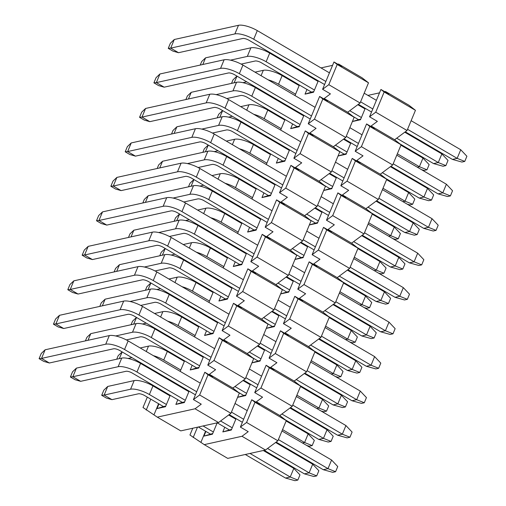 <?xml version="1.0" encoding="UTF-8"?>
<svg xmlns="http://www.w3.org/2000/svg" width="506" height="506" viewBox="0 0 506 506"><rect width="100%" height="100%" fill="white"/><g stroke="black" fill="none" stroke-linecap="round" stroke-linejoin="round"><path stroke-width="0.76" d="M407.045 130.51L375.749 112.18L369.544 116.791L380.923 89.461L388.747 94.04L385.509 91.516L408.987 105.261L415.451 110.314L407.045 130.51L394.636 139.738L401.1 144.786L392.694 164.981L380.284 174.216L386.748 179.263L378.343 199.459L365.933 208.687L372.397 213.741L363.991 233.936L351.581 243.165L358.046 248.218L349.64 268.414L337.23 277.642L343.7 282.696L335.288 302.892L322.879 312.12L329.349 317.167L320.937 337.363L308.527 346.597L314.998 351.645L306.585 371.84L294.176 381.075L300.646 386.122L292.24 406.318L279.824 415.546L286.295 420.6L277.889 440.796L265.473 450.024L227.713 458.379L204.241 444.635L242.001 436.28L265.473 450.024M192.767 428.234L189.946 435.002L204.241 444.635M385.509 91.516L384.731 91.687M379.513 92.845L367.944 95.4M380.923 89.461L384.155 91.984L415.451 110.314M375.749 112.18L384.155 91.984M369.544 116.791L377.368 121.377L371.157 125.994L394.636 139.738M392.694 164.981L361.398 146.658L355.193 151.269L366.572 123.932L374.396 128.518L371.157 125.994M366.572 123.932L369.804 126.462L401.1 144.786M361.398 146.658L369.804 126.462M355.193 151.269L363.017 155.854L356.806 160.465L380.284 174.216M378.343 199.459L347.046 181.129L340.842 185.746L352.22 158.41L360.044 162.995L356.806 160.465M352.22 158.41L355.452 160.933L386.748 179.263M347.046 181.129L355.452 160.933M340.842 185.746L348.666 190.332L342.461 194.943L365.933 208.687M363.991 233.936L332.695 215.607L326.49 220.224L337.869 192.887L345.693 197.466L342.461 194.943M337.869 192.887L341.101 195.411L372.397 213.741M332.695 215.607L341.101 195.411M326.49 220.224L334.314 224.803L328.109 229.42L351.581 243.165M349.64 268.414L318.344 250.084L312.139 254.701L323.517 227.365L331.341 231.944L328.109 229.42M323.517 227.365L326.75 229.888L358.046 248.218M318.344 250.084L326.75 229.888M312.139 254.701L319.963 259.281L313.758 263.898L337.23 277.642M335.288 302.892L303.992 284.562L297.787 289.173L309.166 261.842L316.99 266.422L313.758 263.898M309.166 261.842L312.398 264.366L343.7 282.696M303.992 284.562L312.398 264.366M297.787 289.173L305.611 293.758L299.407 298.376L322.879 312.12M320.937 337.363L289.641 319.039L283.436 323.65L294.815 296.314L302.639 300.899L299.407 298.376M294.815 296.314L298.047 298.844L329.349 317.167M289.641 319.039L298.047 298.844M283.436 323.65L291.26 328.236L285.055 332.847L308.527 346.597M306.585 371.84L275.289 353.511L269.084 358.128L280.463 330.791L288.287 335.377L285.055 332.847M280.463 330.791L283.695 333.315L314.998 351.645M275.289 353.511L283.695 333.315M269.084 358.128L276.909 362.713L270.704 367.324L294.176 381.075M251.76 399.746L240.382 427.083L246.586 422.466L254.992 402.27L251.76 399.746L259.584 404.326L256.352 401.802L262.557 397.185L254.733 392.605L260.938 387.988L269.344 367.792L266.112 365.269L273.936 369.848L270.704 367.324M269.344 367.792L300.646 386.122M260.938 387.988L292.24 406.318M256.352 401.802L279.824 415.546M254.992 402.27L286.295 420.6M246.586 422.466L277.889 440.796M240.382 427.083L248.206 431.662L242.001 436.28M352.404 121.497L360.753 119.081M338.052 155.968L346.401 153.558M323.701 190.446L332.05 188.036M309.349 224.923L317.698 222.513M295.004 259.401L303.347 256.991M280.653 293.878L288.996 291.462M266.301 328.35L274.644 325.94M251.95 362.827L260.293 360.417M237.599 397.305L245.941 394.895M217.175 422.833L212.438 434.211L203.937 436.096L212.71 433.547M236.062 418.626L231.312 430.037L222.817 431.915L231.59 429.373M205.537 431.22L201.008 442.111M359.728 105.83L360.607 105.634M365.224 108.341L360.474 119.751L352.385 121.541M345.377 140.307L346.256 140.111M350.873 142.819L346.123 154.222L338.033 156.012M331.032 174.779L331.904 174.589M336.522 177.29L331.772 188.7L323.688 190.49M316.68 209.256L317.553 209.067M322.17 211.767L317.42 223.178L309.337 224.968M302.329 243.734L303.202 243.538M307.819 246.245L303.069 257.655L294.985 259.445M287.977 278.211L288.85 278.015M293.467 280.722L288.717 292.133L280.634 293.923M273.626 312.689L274.499 312.493M279.116 315.2L274.366 326.604L266.282 328.394M259.274 347.16L260.147 346.971M264.764 349.671L260.014 361.082L251.931 362.872M244.923 381.638L245.796 381.448M250.413 384.149L245.663 395.559L237.58 397.349M203.937 436.096L205.885 431.422M230.572 416.115L231.444 415.919M222.817 431.915L224.765 427.241M197.485 427.19L193.184 437.526M266.112 365.269L254.733 392.605M278.382 439.6L327.989 468.651L331.575 460.03L337.742 466.545L335.586 471.718L332.752 472.345L323.271 469.695L327.989 468.651L335.586 471.718M331.575 460.03L281.969 430.979M247.225 410.632L235.024 403.491M200.281 383.143L128.132 340.892L124.546 349.513L196.689 391.758M231.438 412.105L243.639 419.253M124.546 349.513A14.725 4.554 -157.4 0 0 105.729 344.207L41.536 358.412L49.36 362.998L113.553 348.786A4.908 1.518 22.6 0 1 119.827 350.557L195.417 394.825M229.193 414.604L242.368 422.314M276.137 442.092L323.271 469.695M45.123 349.791L41.252 353.479L39.101 358.653L41.536 358.412L45.123 349.791L109.315 335.586A14.725 4.554 22.6 0 1 128.132 340.892M49.36 362.998L43.794 361.398L39.101 358.653M292.734 405.123L342.341 434.173L345.927 425.552L352.094 432.067L349.937 437.241L347.103 437.867L337.622 435.217L342.341 434.173L349.937 437.241M345.927 425.552L296.32 396.502M261.577 376.16L249.376 369.013M214.633 348.666L142.483 306.415L138.897 315.036L211.04 357.287M245.79 377.628L257.99 384.775M138.897 315.036A14.725 4.554 -157.4 0 0 120.08 309.729L55.888 323.935L63.712 328.52L127.904 314.315A4.908 1.518 22.6 0 1 134.179 316.079L209.769 360.348M243.544 380.126L256.719 387.836M290.488 407.615L337.622 435.217M59.474 315.32L55.603 319.001L53.453 324.175L55.888 323.935L59.474 315.32L123.666 301.108A14.725 4.554 22.6 0 1 142.483 306.415M63.712 328.52L58.146 326.927L53.453 324.175M307.085 370.645L356.692 399.696L360.278 391.075L366.439 397.589L364.288 402.763L361.455 403.39L351.974 400.739L356.692 399.696L364.288 402.763M360.278 391.075L310.671 362.03M275.928 341.683L263.727 334.536M228.984 314.188L156.835 271.943L153.248 280.558L225.391 322.809M260.135 343.157L272.342 350.304M153.248 280.558A14.725 4.554 -157.4 0 0 134.432 275.251L70.239 289.464L78.063 294.043L142.256 279.837A4.908 1.518 22.6 0 1 148.53 281.602L224.12 325.87M257.896 345.649L271.064 353.365M304.84 373.143L351.974 400.739M73.825 280.843L69.954 284.524L67.804 289.698L70.239 289.464L73.825 280.843L138.018 266.637A14.725 4.554 22.6 0 1 156.835 271.943M78.063 294.043L72.497 292.449L67.804 289.698M321.436 336.174L371.043 365.218L374.63 356.603L380.79 363.118L378.64 368.286L375.806 368.912L366.325 366.262L371.043 365.218L378.64 368.286M374.63 356.603L325.023 327.553M290.28 307.205L278.079 300.058M243.335 279.71L171.186 237.466L167.6 246.08L239.743 288.331M274.486 308.679L286.693 315.826M167.6 246.08A14.725 4.554 -157.4 0 0 148.783 240.78L84.591 254.986L92.415 259.565L156.607 245.359A4.908 1.518 22.6 0 1 162.881 247.13L238.471 291.393M272.247 311.171L285.416 318.888M319.191 338.666L366.325 366.262M88.177 246.365L84.306 250.053L82.155 255.22L84.591 254.986L88.177 246.365L152.369 232.159A14.725 4.554 22.6 0 1 171.186 237.466M92.415 259.565L86.849 257.971L82.155 255.22M335.788 301.696L385.395 330.741L388.981 322.126L395.142 328.641L392.991 333.808L390.158 334.434L380.67 331.791L385.395 330.741L392.991 333.808M388.981 322.126L339.374 293.075M304.631 272.728L292.43 265.58M257.68 245.239L185.538 202.988L181.951 211.609L254.094 253.854M288.837 274.201L301.045 281.349M181.951 211.609A14.725 4.554 -157.4 0 0 163.134 206.303L98.942 220.508L106.766 225.088L170.958 210.882A4.908 1.518 22.6 0 1 177.233 212.653L252.823 256.915M286.598 276.693L299.767 284.41M333.543 304.188L380.67 331.791M102.528 211.887L98.657 215.575L96.507 220.742L98.942 220.508L102.528 211.887L166.721 197.682A14.725 4.554 22.6 0 1 185.538 202.988M106.766 225.088L101.2 223.494L96.507 220.742M350.139 267.219L399.746 296.269L403.333 287.648L409.493 294.163L407.343 299.337L404.509 299.963L395.022 297.313L399.746 296.269L407.343 299.337M403.333 287.648L353.726 258.598M318.982 238.25L306.781 231.109M272.032 210.762L199.889 168.511L196.303 177.132L268.446 219.376M303.189 239.724L315.396 246.871M196.303 177.132A14.725 4.554 -157.4 0 0 177.486 171.825L113.293 186.031L121.117 190.617L185.31 176.404A4.908 1.518 22.6 0 1 191.584 178.175L267.174 222.444M300.943 242.222L314.118 249.932M347.894 269.711L395.022 297.313M116.88 177.41L113.009 181.097L110.858 186.271L113.293 186.031L116.88 177.41L181.072 163.204A14.725 4.554 22.6 0 1 199.889 168.511M121.117 190.617L115.551 189.016L110.858 186.271M364.491 232.741L414.098 261.792L417.684 253.171L423.845 259.686L421.694 264.859L418.86 265.486L409.373 262.835L414.098 261.792L421.694 264.859M417.684 253.171L368.077 224.12M333.334 203.779L321.133 196.632M286.383 176.284L214.24 134.033L210.654 142.654L282.797 184.905M317.54 205.246L329.748 212.393M210.654 142.654A14.725 4.554 -157.4 0 0 191.837 137.347L127.645 151.553L135.469 156.139L199.661 141.933A4.908 1.518 22.6 0 1 205.936 143.698L281.526 187.966M315.295 207.745L328.47 215.455M362.245 235.233L409.373 262.835M131.231 142.939L127.36 146.62L125.21 151.794L127.645 151.553L131.231 142.939L195.424 128.726A14.725 4.554 22.6 0 1 214.24 134.033M135.469 156.139L129.903 154.545L125.21 151.794M378.842 198.263L428.449 227.314L432.035 218.693L438.196 225.208L436.045 230.382L433.212 231.008L423.724 228.358L428.449 227.314L436.045 230.382M432.035 218.693L382.428 189.649M347.685 169.301L335.478 162.154M300.735 141.806L228.592 99.562L225.006 108.176L297.148 150.427M331.892 170.775L344.099 177.922M225.006 108.176A14.725 4.554 -157.4 0 0 206.189 102.87L141.996 117.082L149.82 121.661L214.013 107.455A4.908 1.518 22.6 0 1 220.287 109.22L295.877 153.489M329.646 173.267L342.821 180.984M376.597 200.762L423.724 228.358M145.583 108.461L141.712 112.142L139.561 117.316L141.996 117.082L145.583 108.461L209.775 94.255A14.725 4.554 22.6 0 1 228.592 99.562M149.82 121.661L144.254 120.067L139.561 117.316M393.194 163.792L442.801 192.837L446.387 184.222L452.547 190.737L450.397 195.904L447.563 196.53L438.076 193.88L442.801 192.837L450.397 195.904M446.387 184.222L396.78 155.171M362.037 134.824L349.829 127.676M315.086 107.329L242.943 65.084L239.357 73.699L311.5 115.95M346.243 136.297L358.45 143.445M239.357 73.699A14.725 4.554 -157.4 0 0 220.54 68.399L156.348 82.604L164.172 87.184L228.364 72.978A4.908 1.518 22.6 0 1 234.632 74.749L310.229 119.011M343.998 138.789L357.173 146.506M390.948 166.284L438.076 193.88M159.934 73.984L156.063 77.671L153.906 82.839L156.348 82.604L159.934 73.984L224.126 59.778A14.725 4.554 22.6 0 1 242.943 65.084M164.172 87.184L158.606 85.59L153.906 82.839M407.545 129.315L457.146 158.359L460.738 149.744L466.899 156.259L464.748 161.427L461.915 162.053L452.427 159.409L457.146 158.359L464.748 161.427M460.738 149.744L411.131 120.694M376.388 100.346L364.181 93.199M329.438 72.858L257.295 30.607L253.708 39.228L325.851 81.472M360.595 101.82L372.802 108.967M253.708 39.228A14.725 4.554 -157.4 0 0 234.892 33.921L170.699 48.127L178.523 52.706L242.716 38.5A4.908 1.518 22.6 0 1 248.984 40.271L324.574 84.534M358.349 104.312L371.524 112.028M405.3 131.807L452.427 159.409M174.285 39.506L170.414 43.193L168.258 48.361L170.699 48.127L174.285 39.506L238.478 25.3A14.725 4.554 22.6 0 1 257.295 30.607M178.523 52.706L172.957 51.112L168.258 48.361M267.541 448.487L309.109 472.825L312.695 464.211L318.862 470.725L316.705 475.893L313.878 476.519L304.391 473.869L309.109 472.825L316.705 475.893M312.695 464.211L275.606 442.491M235.828 419.196L228.661 414.996M188.877 391.701L140.554 363.403L136.968 372.018L185.291 400.322M220.597 420.992L232.241 427.81M136.968 372.018A14.725 4.554 -157.4 0 0 118.151 366.711L72.839 376.742L80.663 381.322L125.975 371.296A4.908 1.518 22.6 0 1 132.243 373.061L182.324 402.39L184.646 401.878M217.213 422.82L229.269 429.885M264.164 450.315L304.391 473.869M76.425 368.121L72.554 371.809L70.397 376.976L72.839 376.742L76.425 368.121L121.737 358.096A14.725 4.554 22.6 0 1 140.554 363.403M80.663 381.322L75.097 379.728L70.397 376.976M281.893 414.009L323.46 438.354L327.047 429.733L333.214 436.248L331.057 441.415L328.223 442.048L318.742 439.398L323.46 438.354L331.057 441.415M327.047 429.733L289.957 408.013M250.179 384.718L243.013 380.518M203.229 357.223L154.906 328.925L151.319 337.546L199.642 365.844M234.948 386.514L246.593 393.339M151.319 337.546A14.725 4.554 -157.4 0 0 132.502 332.24L115.659 335.965M126.355 339.912L140.326 336.819A4.908 1.518 22.6 0 1 146.595 338.59L196.676 367.913L198.997 367.4M238.301 392.289L243.62 395.407M285.245 419.784L318.742 439.398M88.006 340.304L90.776 333.644L136.089 323.619A14.725 4.554 22.6 0 1 154.906 328.925M90.776 333.644L86.906 337.331L85.425 340.873M296.244 379.532L337.812 403.877L341.398 395.256L347.565 401.77L345.408 406.944L342.575 407.57L333.093 404.92L337.812 403.877L345.408 406.944M341.398 395.256L304.308 373.536M264.53 350.241L257.364 346.041M217.58 322.746L169.257 294.448L165.671 303.069L213.994 331.367M249.3 352.043L260.944 358.862M165.671 303.069A14.725 4.554 -157.4 0 0 146.848 297.762L130.01 301.487M140.706 305.434L154.678 302.341A4.908 1.518 22.6 0 1 160.946 304.112L211.027 333.435L213.349 332.923M252.646 357.812L257.971 360.93M299.596 385.306L333.093 404.92M102.357 305.826L105.128 299.172L150.44 289.141A14.725 4.554 22.6 0 1 169.257 294.448M105.128 299.172L101.257 302.854L99.777 306.396M310.595 345.054L352.163 369.399L355.75 360.778L361.91 367.293L359.76 372.467L356.926 373.093L347.445 370.443L352.163 369.399L359.76 372.467M355.75 360.778L318.66 339.058M278.882 315.763L271.716 311.57M231.931 288.275L183.608 259.97L180.016 268.591L228.345 296.889M263.645 317.566L275.296 324.384M180.016 268.591A14.725 4.554 -157.4 0 0 161.199 263.284L144.362 267.01M155.057 270.957L169.029 267.864A4.908 1.518 22.6 0 1 175.297 269.635L225.379 298.964L227.7 298.445M266.997 323.334L272.323 326.452M313.948 350.829L347.445 370.443M116.709 271.349L119.479 264.695L164.792 254.663A14.725 4.554 22.6 0 1 183.608 259.97M119.479 264.695L115.608 268.376L114.128 271.924M324.947 310.583L366.515 334.921L370.101 326.3L376.262 332.815L374.111 337.989L371.277 338.615L361.796 335.965L366.515 334.921L374.111 337.989M370.101 326.3L333.011 304.587M293.233 281.285L286.067 277.092M246.283 253.797L197.96 225.493L194.367 234.114L242.697 262.412M277.996 283.088L289.647 289.906M194.367 234.114A14.725 4.554 -157.4 0 0 175.55 228.807L158.713 232.539M169.409 236.479L183.374 233.392A4.908 1.518 22.6 0 1 189.649 235.157L239.73 264.486L242.045 263.974M281.349 288.856L286.674 291.981M328.299 316.351L361.796 335.965M131.06 236.878L133.831 230.217L179.143 220.186A14.725 4.554 22.6 0 1 197.96 225.493M133.831 230.217L129.953 233.905L128.48 237.447M339.298 276.105L380.866 300.444L384.452 291.829L390.613 298.344L388.463 303.511L385.629 304.138L376.141 301.487L380.866 300.444L388.463 303.511M384.452 291.829L347.363 270.109M307.585 246.814L300.412 242.614M260.634 219.319L212.311 191.021L208.719 199.636L257.048 227.94M292.348 248.61L303.998 255.429M208.719 199.636A14.725 4.554 -157.4 0 0 189.902 194.329L173.058 198.061M183.76 202.008L197.726 198.915A4.908 1.518 22.6 0 1 204 200.68L254.082 230.009L256.397 229.496M295.7 254.385L301.026 257.503M342.651 281.874L376.141 301.487M145.412 202.4L148.182 195.74L193.494 185.715A14.725 4.554 22.6 0 1 212.311 191.021M148.182 195.74L144.305 199.427L142.831 202.969M353.65 241.628L395.218 265.966L398.804 257.352L404.964 263.866L402.814 269.034L399.98 269.666L390.493 267.016L395.218 265.966L402.814 269.034M398.804 257.352L361.714 235.632M321.936 212.337L314.764 208.137M274.986 184.842L226.663 156.544L223.07 165.165L271.399 193.463M306.699 214.133L318.344 220.958M223.07 165.165A14.725 4.554 -157.4 0 0 204.253 159.858L187.41 163.583M198.112 167.53L212.077 164.437A4.908 1.518 22.6 0 1 218.352 166.208L268.433 195.531L270.748 195.019M310.051 219.908L315.377 223.026M357.002 247.402L390.493 267.016M159.757 167.922L162.534 161.262L207.846 151.237A14.725 4.554 22.6 0 1 226.663 156.544M162.534 161.262L158.656 164.95L157.183 168.492M368.001 207.15L409.569 231.495L413.155 222.874L419.316 229.389L417.165 234.563L414.332 235.189L404.844 232.539L409.569 231.495L417.165 234.563M413.155 222.874L376.066 201.154M336.288 177.859L329.115 173.659M289.337 150.364L241.008 122.066L237.422 130.687L285.751 158.985M321.051 179.662L332.695 186.48M237.422 130.687A14.725 4.554 -157.4 0 0 218.605 125.38L201.761 129.106M212.463 133.053L226.429 129.96A4.908 1.518 22.6 0 1 232.703 131.731L282.784 161.053L285.099 160.541M324.403 185.43L329.729 188.548M371.353 212.925L404.844 232.539M174.108 133.445L176.885 126.791L222.191 116.759A14.725 4.554 22.6 0 1 241.008 122.066M176.885 126.791L173.008 130.472L171.534 134.014M382.353 172.672L423.92 197.017L427.507 188.396L433.667 194.911L431.517 200.085L428.683 200.711L419.196 198.061L423.92 197.017L431.517 200.085M427.507 188.396L390.417 166.676M350.639 143.381L343.466 139.188M303.689 115.893L255.359 87.589L251.773 96.21L300.102 124.508M335.402 145.184L347.046 152.002M251.773 96.21A14.725 4.554 -157.4 0 0 232.956 90.903L216.113 94.628M226.815 98.575L240.78 95.482A4.908 1.518 22.6 0 1 247.054 97.253L297.13 126.582L299.451 126.064M338.754 150.952L344.08 154.071M385.705 178.447L419.196 198.061M188.46 98.967L191.236 92.313L236.542 82.282A14.725 4.554 22.6 0 1 255.359 87.589M191.236 92.313L187.359 95.995L185.885 99.543M396.704 138.201L438.272 162.54L441.858 153.919L448.019 160.434L445.868 165.607L443.035 166.234L433.547 163.583L438.272 162.54L445.868 165.607M441.858 153.919L404.768 132.205M364.99 108.904L357.818 104.71M318.04 81.415L269.711 53.111L266.124 61.732L314.454 90.03M349.754 110.706L361.398 117.525M266.124 61.732A14.725 4.554 -157.4 0 0 247.307 56.425L230.464 60.157M241.16 64.098L255.132 61.011A4.908 1.518 22.6 0 1 261.406 62.776L311.481 92.105L313.802 91.592M353.106 116.475L358.431 119.593M400.056 143.97L433.547 163.583M202.811 64.496L205.581 57.836L250.894 47.804A14.725 4.554 22.6 0 1 269.711 53.111M205.581 57.836L201.711 61.523L200.237 65.065M250.002 453.452L290.229 477.006L293.815 468.385L299.982 474.9L297.825 480.074L294.998 480.7L285.51 478.05L290.229 477.006L297.825 480.074M293.815 468.385L263.284 450.511M216.947 423.37L216.34 423.016M169.997 395.882L152.97 385.907L149.384 394.528L166.411 404.496M203.051 425.957L213.361 431.991M149.384 394.528A14.725 4.554 -157.4 0 0 130.567 389.222L104.135 395.072L111.959 399.651L138.391 393.801A4.908 1.518 22.6 0 1 144.665 395.572L163.444 406.571L165.766 406.052M198.333 427.001L210.395 434.059M245.283 454.496L285.51 478.05M107.721 386.451L103.85 390.139L101.7 395.306L104.135 395.072L107.721 386.451L134.153 380.601A14.725 4.554 22.6 0 1 152.97 385.907M111.959 399.651L106.393 398.058L101.7 395.306M282.538 429.619L304.58 442.529L308.167 433.908L314.334 440.422L312.177 445.596L309.349 446.222L306.775 445.508M302.487 442.99L304.58 442.529L312.177 445.596M308.167 433.908L286.124 421.005M184.348 361.404L167.322 351.43L163.735 360.051L180.762 370.019M163.735 360.051A14.725 4.554 -157.4 0 0 153.305 355.636M131.895 357.628L128.075 358.469M138.77 362.416L139.726 362.207M119.302 358.634L122.199 351.948M140.206 347.964L148.505 346.123A14.725 4.554 22.6 0 1 167.322 351.43M122.072 351.974L118.202 355.661L116.728 359.203M296.889 395.148L318.932 408.051L322.518 399.436L328.685 405.951L326.528 411.119L323.695 411.745L321.127 411.03M316.838 408.519L318.932 408.051L326.528 411.119M322.518 399.436L300.475 386.527M198.7 326.927L181.673 316.952L178.087 325.573L195.114 335.548M178.087 325.573A14.725 4.554 -157.4 0 0 167.657 321.158M146.247 323.151L142.426 323.998M153.122 327.945L154.071 327.73M133.654 324.156L136.55 317.471M154.558 313.486L162.856 311.652A14.725 4.554 22.6 0 1 181.673 316.952M136.424 317.496L132.553 321.183L131.079 324.725M311.241 360.67L333.283 373.58L336.87 364.959L343.03 371.474L340.88 376.641L338.046 377.274L335.478 376.553M331.19 374.042L333.283 373.58L340.88 376.641M336.87 364.959L314.827 352.049M213.051 292.449L196.024 282.481L192.438 291.095L209.465 301.07M192.438 291.095A14.725 4.554 -157.4 0 0 182.008 286.681M160.598 288.673L156.778 289.521M167.473 293.467L168.422 293.259M148.005 289.679L150.902 282.993M168.909 279.008L177.208 277.174A14.725 4.554 22.6 0 1 196.024 282.481M150.775 283.025L146.904 286.706L145.431 290.248M325.592 326.193L347.635 339.102L351.221 330.481L357.381 336.996L355.231 342.17L352.397 342.796L349.829 342.075M345.541 339.564L347.635 339.102L355.231 342.17M351.221 330.481L329.178 317.572M227.403 257.971L210.376 248.003L206.79 256.624L223.816 266.592M206.79 256.624A14.725 4.554 -157.4 0 0 196.36 252.203M174.95 254.195L171.129 255.043M181.825 258.99L182.774 258.781M162.356 255.201L165.253 248.516M183.261 244.531L191.559 242.697A14.725 4.554 22.6 0 1 210.376 248.003M165.127 248.547L161.256 252.228L159.782 255.777M339.943 291.715L361.986 304.625L365.572 296.004L371.733 302.518L369.582 307.692L366.749 308.318L364.181 307.597M359.886 305.086L361.986 304.625L369.582 307.692M365.572 296.004L343.53 283.094M241.754 223.5L224.727 213.526L221.141 222.147L238.168 232.115M221.141 222.147A14.725 4.554 -157.4 0 0 210.711 217.725M189.301 219.718L185.481 220.565M196.176 224.512L197.125 224.303M176.708 220.73L179.605 214.044M197.612 210.06L205.91 208.219A14.725 4.554 22.6 0 1 224.727 213.526M179.478 214.07L175.607 217.757L174.134 221.299M354.295 257.238L376.337 270.147L379.924 261.526L386.084 268.041L383.934 273.215L381.1 273.841L378.532 273.126M374.238 270.609L376.337 270.147L383.934 273.215M379.924 261.526L357.881 248.623M256.106 189.023L239.079 179.048L235.492 187.669L252.519 197.637M235.492 187.669A14.725 4.554 -157.4 0 0 225.062 183.254M203.652 185.247L199.832 186.088M210.528 190.035L211.476 189.826M191.059 186.252L193.956 179.567M211.963 175.582L220.262 173.741A14.725 4.554 22.6 0 1 239.079 179.048M193.83 179.592L189.959 183.28L188.485 186.822M368.646 222.766L390.689 235.669L394.275 227.055L400.436 233.57L398.285 238.737L395.452 239.363L392.884 238.649M388.589 236.138L390.689 235.669L398.285 238.737M394.275 227.055L372.233 214.146M270.457 154.545L253.43 144.571L249.844 153.191L266.871 163.166M249.844 153.191A14.725 4.554 -157.4 0 0 239.414 148.777M218.004 150.769L214.183 151.617M224.879 155.563L225.828 155.348M205.411 151.775L208.308 145.089M226.315 141.104L234.613 139.27A14.725 4.554 22.6 0 1 253.43 144.571M208.181 145.114L204.31 148.802L202.836 152.344M382.998 188.289L405.04 201.198L408.627 192.577L414.787 199.092L412.637 204.26L409.803 204.892L407.229 204.171M402.94 201.66L405.04 201.198L412.637 204.26M408.627 192.577L386.584 179.668M284.808 120.067L267.782 110.099L264.195 118.714L281.222 128.688M264.195 118.714A14.725 4.554 -157.4 0 0 253.765 114.299M232.355 116.291L228.535 117.139M239.23 121.086L240.179 120.877M219.762 117.297L222.659 110.612M240.666 106.627L248.965 104.793A14.725 4.554 22.6 0 1 267.782 110.099M222.532 110.643L218.662 114.324L217.188 117.866M397.349 153.811L419.392 166.721L422.978 158.1L429.139 164.614L426.988 169.788L424.154 170.414L421.58 169.693M417.292 167.182L419.392 166.721L426.988 169.788M422.978 158.1L400.935 145.19M299.16 85.59L282.133 75.622L278.547 84.243L295.574 94.211M278.547 84.243A14.725 4.554 -157.4 0 0 268.117 79.822M246.707 81.814L242.886 82.661M253.582 86.608L254.531 86.399M234.114 82.82L237.01 76.134M255.018 72.149L263.316 70.315A14.725 4.554 22.6 0 1 282.133 75.622M236.884 76.166L233.013 79.847L231.533 83.395M360.095 103.015L328.799 84.685L322.594 89.303L333.973 61.966L341.797 66.545L338.565 64.022L362.037 77.766L368.507 82.82L360.095 103.015L347.685 112.243L354.156 117.297L345.75 137.493L333.334 146.721L339.804 151.775L331.398 171.97L318.982 181.199L325.453 186.246L317.047 206.442L304.631 215.676L311.101 220.724L302.696 240.919L290.28 250.147L296.75 255.201L288.344 275.397L275.928 284.625L282.399 289.679L273.993 309.874L261.577 319.103L268.047 324.156L259.641 344.352L247.225 353.58L253.696 358.627L245.29 378.823L232.874 388.058L239.344 393.105L230.938 413.301L218.529 422.529L180.768 430.891L157.29 417.14L195.05 408.785L218.529 422.529M293.904 82.516L294.777 82.32M147.322 397.128L143.002 407.507L157.29 417.14M153.685 385.616L153.154 386.015M158.397 373.852L157.353 373.036L157.518 372.631M167.505 351.537L168.036 351.145M172.748 339.374L171.705 338.558L171.869 338.153M181.856 317.06L182.388 316.667M187.1 304.897L186.05 304.081L186.221 303.676M196.208 282.582L196.739 282.19M201.451 270.419L200.401 269.603L200.572 269.198M210.559 248.111L211.091 247.712M215.803 235.948L214.753 235.126L214.923 234.727M224.911 213.633L225.442 213.235M230.154 201.47L229.104 200.648L229.275 200.25M239.262 179.156L239.793 178.763M244.506 166.993L243.456 166.177L243.626 165.772M253.614 144.678L254.145 144.286M258.857 132.515L257.807 131.699L257.978 131.294M267.965 110.2L268.496 109.808M273.208 98.037L272.158 97.222L272.329 96.817M282.316 75.729L282.848 75.331M338.565 64.022L337.78 64.192M332.562 65.35L320.994 67.912M302.993 71.896L302.114 72.086M333.973 61.966L337.205 64.49L368.507 82.82M328.799 84.685L337.205 64.49M322.594 89.303L330.418 93.882L324.213 98.499L347.685 112.243M345.75 137.493L314.447 119.163L308.243 123.78L319.621 96.444L327.445 101.023L324.213 98.499M319.621 96.444L322.853 98.967L354.156 117.297M314.447 119.163L322.853 98.967M308.243 123.78L316.067 128.36L309.862 132.977L333.334 146.721M331.398 171.97L300.096 153.641L293.891 158.251L305.27 130.915L313.094 135.5L309.862 132.977M305.27 130.915L308.502 133.445L339.804 151.775M300.096 153.641L308.502 133.445M293.891 158.251L301.715 162.837L295.51 167.448L318.982 181.199M317.047 206.442L285.745 188.118L279.54 192.729L290.918 165.392L298.742 169.978L295.51 167.448M290.918 165.392L294.15 167.922L325.453 186.246M285.745 188.118L294.15 167.922M279.54 192.729L287.364 197.315L281.159 201.926L304.631 215.676M302.696 240.919L271.393 222.589L265.188 227.207L276.567 199.87L284.391 204.449L281.159 201.926M276.567 199.87L279.799 202.394L311.101 220.724M271.393 222.589L279.799 202.394M265.188 227.207L273.012 231.786L266.807 236.403L290.28 250.147M288.344 275.397L257.042 257.067L250.837 261.684L262.216 234.348L270.04 238.927L266.807 236.403M262.216 234.348L265.448 236.871L296.75 255.201M257.042 257.067L265.448 236.871M250.837 261.684L258.661 266.264L252.456 270.881L275.928 284.625M273.993 309.874L242.69 291.545L236.485 296.162L247.864 268.825L255.688 273.404L252.456 270.881M247.864 268.825L251.096 271.349L282.399 289.679M242.69 291.545L251.096 271.349M236.485 296.162L244.309 300.741L238.105 305.358L261.577 319.103M259.641 344.352L228.339 326.022L222.134 330.633L233.513 303.296L241.337 307.882L238.105 305.358M233.513 303.296L236.751 305.826L268.047 324.156M228.339 326.022L236.751 305.826M222.134 330.633L229.958 335.219L223.753 339.83L247.225 353.58M204.81 372.252L193.431 399.588L199.642 394.971L208.048 374.775L204.81 372.252L212.634 376.837L209.402 374.307L215.607 369.696L207.783 365.111L213.987 360.5L222.4 340.304L219.161 337.774L226.985 342.36L223.753 339.83M222.4 340.304L253.696 358.627M213.987 360.5L245.29 378.823M209.402 374.307L232.874 388.058M208.048 374.775L239.344 393.105M199.642 394.971L230.938 413.301M193.431 399.588L201.255 404.167L195.05 408.785M299.394 85.027L295.004 95.571M292.847 81.194L292.613 81.757M283.6 103.42L283.36 103.989M278.496 115.665L278.262 116.235M269.249 137.898L269.009 138.461M264.145 150.143L263.911 150.712M254.897 172.369L254.657 172.938M249.8 184.62L249.559 185.19M240.546 206.846L240.306 207.416M235.448 219.098L235.208 219.667M226.195 241.324L225.954 241.893M221.097 253.576L220.856 254.138M211.843 275.802L211.603 276.371M206.745 288.047L206.505 288.616M197.492 310.279L197.251 310.842M192.394 322.524L192.153 323.094M183.14 344.75L182.906 345.32M178.042 357.002L177.802 357.571M168.789 379.228L168.555 379.797M163.691 391.48L163.451 392.049M158.593 403.725L154.058 414.616M312.784 78.335L313.657 78.139M318.274 80.846L313.524 92.256L305.029 94.135L306.978 89.461M279.552 116.987L280.425 116.797M285.042 119.498L280.653 130.048M298.432 112.813L299.305 112.617M303.923 115.324L299.172 126.734L290.678 128.613L292.626 123.938M265.201 151.465L266.074 151.275M270.691 153.976L266.301 164.526M284.081 147.29L284.954 147.094M289.571 149.801L284.821 161.205L276.327 163.09L278.275 158.416M250.85 185.942L251.722 185.746M256.34 188.453L251.95 198.997M269.73 181.762L270.602 181.572M275.22 184.273L270.476 195.683L261.975 197.568L263.923 192.894M236.498 220.42L237.371 220.224M241.994 222.931L237.599 233.475M255.378 216.239L256.251 216.049M260.868 218.75L256.125 230.16L247.624 232.039L249.572 227.371M222.147 254.897L223.019 254.701M227.643 257.409L223.254 267.952M241.027 250.717L241.9 250.521M246.523 253.228L241.773 264.638L233.272 266.517L235.22 261.842M207.795 289.369L208.668 289.179M213.292 291.88L208.902 302.43M226.675 285.194L227.548 284.998M232.172 287.705L227.422 299.116L218.921 300.994L220.869 296.32M193.444 323.846L194.317 323.657M198.94 326.357L194.551 336.907M212.324 319.672L213.197 319.476M217.82 322.183L213.07 333.587L204.576 335.472L206.518 330.797M179.092 358.324L179.972 358.128M184.589 360.835L180.199 371.379M197.972 354.143L198.845 353.953M203.469 356.654L198.719 368.064L190.224 369.949L192.166 365.275M170.237 395.312L165.487 406.723L156.993 408.601L158.935 403.927M164.741 392.801L165.62 392.605M183.621 388.621L184.5 388.431M189.117 391.132L184.367 402.542L175.873 404.42L177.815 399.753M155.867 386.894L155.627 387.463M150.769 399.145L146.234 410.037M170.218 352.423L169.978 352.986M160.965 374.649L160.725 375.212M184.57 317.945L184.329 318.508M175.316 340.171L175.076 340.74M198.921 283.468L198.681 284.037M189.668 305.694L189.427 306.263M213.273 248.99L213.032 249.559M204.019 271.216L203.779 271.785M227.618 214.512L227.384 215.082M218.371 236.745L218.13 237.308M241.969 180.041L241.735 180.604M232.722 202.267L232.482 202.83M256.321 145.564L256.087 146.126M247.073 167.79L246.833 168.359M270.672 111.086L270.438 111.655M261.419 133.312L261.185 133.881M285.023 76.608L284.789 77.178M275.77 98.834L275.536 99.404M219.161 337.774L207.783 365.111M305.029 94.135L311.481 92.105M290.678 128.613L297.13 126.582M276.327 163.09L282.784 161.053M261.975 197.568L268.433 195.531M247.624 232.039L254.082 230.009M233.272 266.517L239.73 264.486M218.921 300.994L225.379 298.964M204.576 335.472L211.027 333.435M190.224 369.949L196.676 367.913M156.993 408.601L163.444 406.571M175.873 404.42L182.324 402.39M109.315 335.586L105.729 344.207M123.666 301.108L120.08 309.729M138.018 266.637L134.432 275.251M152.369 232.159L148.783 240.78M166.721 197.682L163.134 206.303M181.072 163.204L177.486 171.825M195.424 128.726L191.837 137.347M209.775 94.255L206.189 102.87M224.126 59.778L220.54 68.399M238.478 25.3L234.892 33.921M121.737 358.096L118.151 366.711M136.089 323.619L132.502 332.24M150.44 289.141L146.848 297.762M164.792 254.663L161.199 263.284M179.143 220.186L175.55 228.807M193.494 185.715L189.902 194.329M207.846 151.237L204.253 159.858M222.191 116.759L218.605 125.38M236.542 82.282L232.956 90.903M250.894 47.804L247.307 56.425M134.153 380.601L130.567 389.222M148.505 346.123L146.266 351.512M162.856 311.652L160.617 317.034M177.208 277.174L174.968 282.557M191.559 242.697L189.32 248.079M205.91 208.219L203.671 213.608M220.262 173.741L218.023 179.13M234.613 139.27L232.374 144.653M248.965 104.793L246.719 110.175M263.316 70.315L261.071 75.698"/></g></svg>
